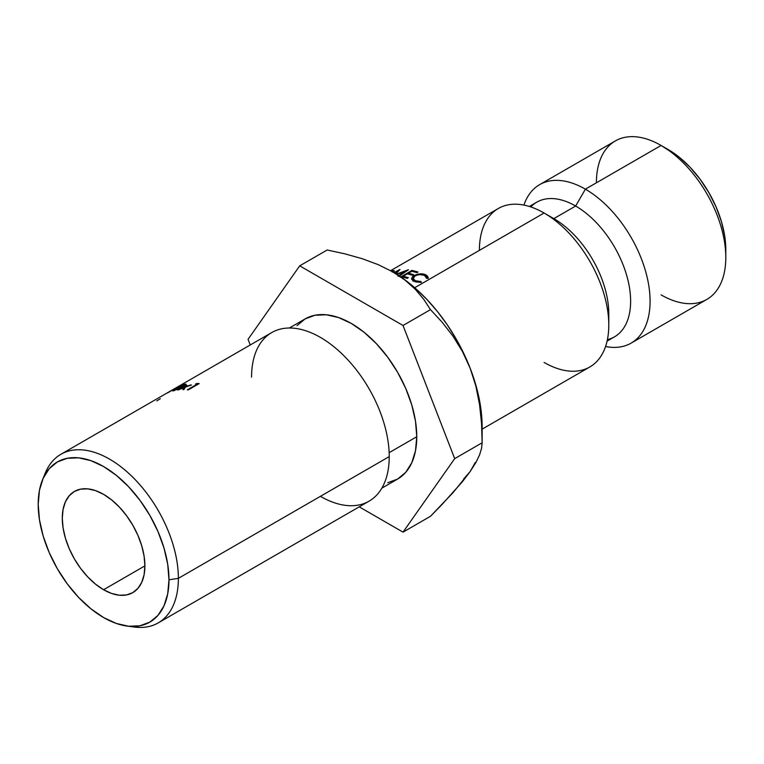 <?xml version="1.0" encoding="UTF-8"?>
<svg xmlns="http://www.w3.org/2000/svg" width="764" height="764" viewBox="0 0 764 764"><rect width="100%" height="100%" fill="white"/><g stroke="black" fill="none" stroke-linecap="round" stroke-linejoin="round"><path stroke-width="1.15" d="M725.8 257.516L725.8 249.57A81.767 47.206 -120 0 0 667.984 149.429L661.099 145.456A91.499 52.831 60 0 1 725.8 257.516A91.499 52.831 60 0 1 661.099 294.875M631.14 343.112A91.499 52.831 60 0 1 605.566 346.512A91.499 52.831 -120 0 0 649.276 288.964A91.499 52.831 -120 0 0 585.386 189.166A91.499 52.831 60 0 1 645.16 269.797A91.499 52.831 60 0 1 631.14 343.112L706.853 299.402A91.499 52.831 -120 0 0 720.872 226.087A91.499 52.831 -120 0 0 661.099 145.456L679.263 157.222L690.112 167.287L700.101 179.225L708.868 192.585L716.059 206.853L721.397 221.484L724.692 235.904L725.8 249.57M251.566 377.129A97.343 56.202 60 0 1 320.402 337.392A97.343 56.202 60 0 1 389.229 456.605L178.375 578.338A97.343 56.202 -120 0 0 122.039 467.654A97.343 56.202 -120 0 0 45.248 473.117L42.507 479.83A92.473 53.384 60 0 1 115.45 474.645A92.473 53.384 60 0 1 168.978 579.79L178.375 578.338L389.229 456.605A97.343 56.202 -120 0 0 346.741 358.65A97.343 56.202 -120 0 0 271.726 332.569L60.881 454.303A97.343 56.202 60 0 1 135.887 480.384A97.343 56.202 60 0 1 178.375 578.338A97.343 56.202 60 0 1 158.215 622.899A97.343 56.202 60 0 1 130.424 626.385M126.919 626.05L134.111 627.024A97.343 56.202 -120 0 0 178.375 578.338L168.978 579.79A92.473 53.384 60 0 1 126.919 626.05A92.473 53.384 60 0 1 38.2 504.288L39.461 519.749L43.176 536.061L49.221 552.601L57.348 568.741L67.261 583.849L78.568 597.352L90.83 608.727L103.589 617.541L116.348 623.462L128.61 626.241L139.917 625.792L149.82 622.125L157.957 615.383L164.002 605.814L167.717 593.8L168.978 579.79L167.717 564.338L164.002 548.027L157.957 531.486L149.82 515.347L139.917 500.239L128.61 486.735L116.348 475.351L103.589 466.537L90.83 460.625L78.568 457.837L67.261 458.295L57.348 461.962L49.221 468.704L43.176 478.274L39.461 490.287L38.2 504.288A92.473 53.384 60 0 1 42.507 479.83M103.589 589.732A58.408 33.721 60 0 1 65.437 538.267A58.408 33.721 60 0 1 74.385 491.462A58.408 33.721 60 0 1 103.589 494.356L111.639 499.923L119.394 507.115L126.528 515.643L132.793 525.183L137.921 535.373L141.741 545.821L144.09 556.125L144.883 565.885L103.589 589.732L95.529 584.164L87.784 576.973L80.64 568.445L74.385 558.904L69.247 548.714L65.437 538.267L63.087 527.962L62.295 518.202L63.087 509.359L65.437 501.767L69.247 495.721L74.385 491.462L80.64 489.141L87.784 488.864L95.529 490.622L103.589 494.356A58.408 33.721 60 0 1 141.741 545.821A58.408 33.721 60 0 1 132.793 592.625L126.528 594.936L119.394 595.223L111.639 593.466L103.589 589.732L144.883 565.885L144.09 574.729L141.741 582.321L137.921 588.356L132.793 592.625A58.408 33.721 60 0 1 103.589 589.732M381.828 488.177L397.605 479.066A92.473 53.384 -120 0 0 416.762 436.741L389.143 452.68L416.762 436.741A92.473 53.384 -120 0 0 376.394 343.676A92.473 53.384 -120 0 0 305.132 318.903L315.045 315.236L326.352 314.787L338.614 317.566L351.373 323.478L364.132 332.302L376.394 343.676L387.701 357.18L397.605 372.288L405.741 388.427L411.777 404.968L415.501 421.279L416.762 436.741L415.501 450.741L411.777 462.755L405.741 472.324L397.605 479.066L387.701 482.733M43.959 476.621A97.343 56.202 60 0 1 60.881 454.303M177.286 387.138A97.343 56.202 60 0 1 178.776 386.412L167.851 392.725A97.343 56.202 -120 0 0 167.125 393.059L176.933 387.405A97.343 56.202 -120 0 0 175.701 388.026L177.286 387.138L175.701 388.026A97.343 56.202 -120 0 1 176.933 387.405L167.125 393.059A97.343 56.202 -120 0 1 167.851 392.725L178.776 386.412A97.343 56.202 -120 0 0 177.286 387.138L177.286 387.138M184.181 384.454L185.738 384.082L185.623 384.817L182.472 386.89L172.693 390.882L184.181 384.454M185.833 385.314A97.343 56.202 60 0 1 186.827 385.199L185.738 386.718L190.437 384.999A97.343 56.202 60 0 1 191.477 384.999L185.432 387.167L183.876 389.611A97.343 56.202 -120 0 0 182.825 389.602L184.105 387.663L178.48 389.841A97.343 56.202 -120 0 0 177.487 389.965L184.41 387.224L185.833 385.314L184.41 387.224L177.487 389.965A97.343 56.202 -120 0 1 178.48 389.841L184.105 387.663L182.825 389.602A97.343 56.202 -120 0 1 183.876 389.611L185.432 387.167L191.477 384.999A97.343 56.202 -120 0 0 190.437 384.999L185.738 386.718L186.827 385.199A97.343 56.202 -120 0 0 185.833 385.314L186.158 386.116L185.833 385.314M197.293 383.433A97.343 56.202 60 0 1 199.156 383.614L188.23 389.917A97.343 56.202 -120 0 0 187.323 389.821L197.131 384.158A97.343 56.202 -120 0 0 195.584 384.034L197.293 383.433L195.584 384.034A97.343 56.202 -120 0 1 197.131 384.158L187.323 389.821A97.343 56.202 -120 0 1 188.23 389.917L199.156 383.614A97.343 56.202 -120 0 0 197.293 383.433L197.618 384.502L197.293 383.433M482.141 429.139L589.837 366.959A91.499 52.831 -120 0 0 603.866 293.643A91.499 52.831 -120 0 0 544.092 213.013L414.69 287.722L544.092 213.013A91.499 52.831 60 0 1 608.793 325.072A91.499 52.831 60 0 1 544.092 362.432M608.793 325.072L608.793 313.832A77.737 44.875 -120 0 0 553.824 218.628L544.092 213.013L553.824 218.628A77.737 44.875 60 0 1 608.593 319.113M607.094 341.107L614.523 336.819A77.737 44.875 -120 0 0 626.432 274.524A77.737 44.875 -120 0 0 575.655 206.032L553.824 218.628L575.655 206.032A77.737 44.875 60 0 1 628.037 280.503A77.737 44.875 60 0 1 607.409 339.636M585.386 189.166L575.655 206.032L585.386 189.166L661.099 145.456L585.386 189.166A91.499 52.831 -120 0 0 523.913 205.086A91.499 52.831 60 0 1 539.642 184.64A91.499 52.831 60 0 1 585.386 189.166M463.652 479.028L470.156 471.541L475.332 462.411M482.141 426.799L482.141 442.786L454.695 458.639L482.141 442.786L481.559 423.667L479.572 404.633L475.848 386.021L470.156 368.219A126.537 73.057 -120 0 0 392.667 271.822L405.149 280.197L415.396 289.413L423.743 299.316L430.485 309.64L442.203 322.284L452.918 336.074L462.344 351.316L470.156 368.219L475.848 386.021L479.572 404.633L481.559 423.667L482.141 442.786L481.559 448.325L479.611 454.8L475.924 462.478L470.156 471.541L462.478 481.626L442.232 504.288L430.485 516.283L403.029 532.136L359.233 506.847L403.029 532.136L454.695 458.639L403.029 325.493L299.708 265.843L327.164 249.99L345.032 253.877L362.251 258.719L378.199 264.63L392.667 271.822L405.149 280.197L415.396 289.413L423.743 299.316L430.485 309.64L442.203 322.284L452.918 336.074L462.344 351.316L470.156 368.219A126.537 73.057 -120 0 1 482.141 426.799L481.377 412.875L479.095 398.302L475.332 383.327L470.156 368.219L463.652 353.226L455.936 338.614L447.141 324.624L437.409 311.492L426.914 299.459L415.826 288.716L404.347 279.452L391.999 271.44M596.397 182.806A91.499 52.831 60 0 1 661.099 145.456A91.499 52.831 -120 0 0 615.354 140.929L539.642 184.64M530.789 206.929A77.737 44.875 60 0 1 575.655 206.032A77.737 44.875 -120 0 0 536.786 202.173L529.356 206.471M479.391 250.363A91.499 52.831 60 0 1 544.092 213.013A91.499 52.831 -120 0 0 498.348 208.477L390.624 270.666M415.759 281.935L413.085 280.741L411.691 279.223L412.369 276.921L414.078 275.603L419.961 273.856L422.798 273.961L426.818 275.393L428.184 277.313L428.146 278.392L426.627 278.316L426.197 276.606L424.412 275.288L419.617 274.601L417.287 275.088L414.986 275.995L413.162 278.516L415.349 280.713L421.098 281.591L421.327 282.432L415.759 281.935M393.508 271.669L394.319 270.714L392.543 270.637L394.339 270.8L393.508 271.669M391.359 271.077L392.543 270.637L392.772 271.124L392.543 270.637L391.359 271.077M399.887 269.482L395.953 273.789L400.011 269.472L393.985 272.595L399.887 269.482M397.395 271.201L394.348 272.815L397.395 271.201L397.662 271.917L397.395 271.201L395.313 273.397L397.395 271.201M404.863 271.497L396.927 274.4L404.863 271.497L405.044 272.137L404.863 271.497L398.082 276.176L404.863 271.497M408.434 269.787L399.018 276.32L408.434 269.787M396.478 274.114L408.301 269.768L396.478 274.114M416.915 272.643L411.815 271.249L408.501 273.197L413.591 274.601L412.484 275.25L407.393 273.846L403.239 276.281L408.329 277.695L407.222 278.344L401.176 276.73L411.977 270.389L418.013 271.994L416.915 272.643L411.815 271.249L408.501 273.197L413.591 274.601L412.484 275.25L407.393 273.846L403.239 276.281L403.459 277.256L403.239 276.281L408.329 277.695L407.222 278.344L401.176 276.73L411.977 270.389L418.013 271.994L416.915 272.643M482.141 442.786L481.559 448.325L479.611 454.8L475.924 462.478L470.156 471.541L453.042 492.637L430.485 516.283L403.029 532.136L454.695 458.639L403.029 325.493L430.485 309.64L403.029 325.493L299.708 265.843L327.164 249.99L345.032 253.877L362.251 258.719L378.199 264.63L392.667 271.822A126.537 73.057 -120 0 0 392.199 271.554M299.708 265.843L248.052 339.331L250.239 344.975L248.052 339.331L299.708 265.843M297.005 325.645L305.132 318.903L289.355 328.014M158.215 622.899L369.069 501.165A97.343 56.202 -120 0 0 389.229 456.605A97.343 56.202 60 0 1 320.393 496.342M156.801 400.899L160.297 398.751M197.284 384.693L197.131 384.158L197.284 384.693M184.468 388.647L184.105 387.663L184.468 388.647M184.773 388.169L184.41 387.224L184.773 388.169M185.089 384.177L185.442 384.97L185.089 384.177L176.417 388.341C172.96 390.232 172.024 391.053 173.6 390.815L182.472 386.89C185.833 384.989 186.712 384.082 185.089 384.177L186.044 384.187M172.683 390.872L173.6 390.815M174.746 390.156L181.651 387.014L184.2 385.371L183.99 384.817C185.079 384.798 184.305 385.533 181.651 387.014L174.746 390.156C173.6 390.289 174.421 389.602 177.191 388.093L184.592 384.855M183.99 384.817L177.191 388.093L174.574 389.688L174.307 390.614M408.711 274.161L408.501 273.197L408.711 274.161M412.197 271.335L411.977 270.389L412.197 271.335M392.572 271.764L392.954 271.23L391.646 271.239M421.327 282.432L414.25 281.372L411.615 278.373L414.078 275.603C418.118 273.617 421.957 273.311 425.586 274.668L428.146 278.392L426.627 278.316L424.412 275.288C421.165 274.171 418.023 274.41 414.986 275.995L413.162 278.659L415.349 280.713L421.098 281.591L421.327 282.432M421.117 282.441L421.098 281.591L421.117 282.441M415.435 281.83L415.349 280.713L415.435 281.83M428.203 277.58L428.146 278.392M425.691 276.081L425.586 274.668L425.691 276.081M414.25 276.74L414.078 275.603L414.25 276.74M411.739 279.357L411.615 278.373L411.739 279.357M411.634 278.946L411.615 278.373M413.754 280.522L412.98 281.19M392.228 272.051L392.944 271.335L391.474 271.277M661.099 145.456L667.984 149.429M544.092 213.013L553.824 218.628M184.888 385.39L184.649 384.846M392.954 271.23L393.24 271.869M413.162 278.659L413.429 280.932"/></g></svg>
